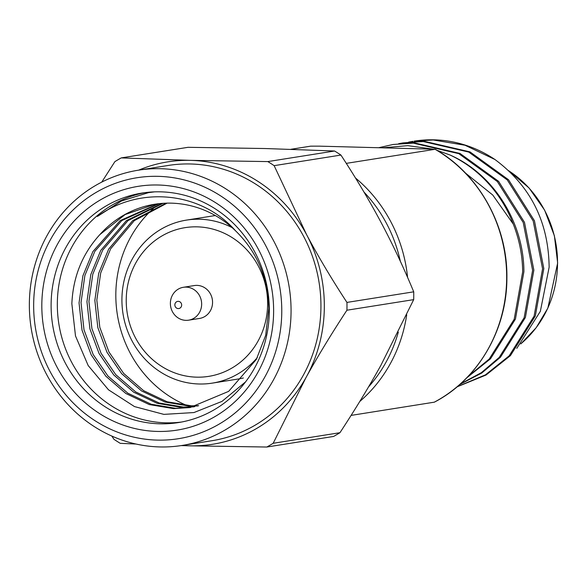 <?xml version="1.0" encoding="UTF-8"?>
<svg xmlns="http://www.w3.org/2000/svg" width="587" height="587" viewBox="0 0 587 587"><rect width="100%" height="100%" fill="white"/><g stroke="black" fill="none" stroke-linecap="round" stroke-linejoin="round"><path stroke-width="0.88" d="M157.257 440.103A132.119 123.85 -99 0 0 281.775 311.345A132.119 123.85 -99 0 0 158.182 176.335A132.119 123.85 -99 0 0 33.657 305.093A132.119 123.85 -99 0 0 157.257 440.103M159.723 446.934A139.354 130.637 -99 0 0 182.021 445.46A139.354 130.637 -99 0 0 291.064 311.117A139.354 130.637 -99 0 0 138.393 170.186A139.354 130.637 -99 0 0 29.35 304.528A139.354 130.637 -99 0 0 159.723 446.934M273.623 311.139A123.431 115.705 81 0 1 157.287 431.43A123.431 115.705 81 0 1 41.816 305.299A123.431 115.705 81 0 1 158.145 185.008A123.431 115.705 81 0 1 273.623 311.139M269.308 310.574A116.189 108.918 81 0 1 178.397 422.581A116.189 108.918 81 0 1 159.803 423.807A116.189 108.918 81 0 1 51.106 305.071A116.189 108.918 81 0 1 142.017 193.064A116.189 108.918 81 0 1 269.308 310.574M267.621 303.787A75.29 70.579 81 0 1 196.66 377.162A75.29 70.579 81 0 1 126.227 300.221A75.29 70.579 81 0 1 197.188 226.846A75.29 70.579 81 0 1 267.621 303.787M257.319 357.593A82.525 77.367 81 0 1 212.333 383.12A82.525 77.367 81 0 1 199.125 383.993A82.525 77.367 81 0 1 121.92 299.656A82.525 77.367 81 0 1 186.497 220.103A82.525 77.367 81 0 1 232.144 227.624M273.175 443.288L339.946 432.707A162.885 152.693 81 0 1 333.577 436.449L266.806 447.03A162.885 152.693 -99 0 0 273.175 443.288L306.098 377.382A142.979 134.034 -99 0 0 324.332 306.473A142.979 134.034 -99 0 0 306.597 234.661L274.144 165.651A162.885 152.693 -99 0 0 267.804 161.586L190.577 160.368L121.252 157.896A162.885 152.693 -99 0 0 114.883 161.638L101.734 182.124M339.946 432.707C355.311 409.293 368.922 386.906 380.772 365.547L413.696 299.634L346.924 310.215A162.885 152.693 -99 0 0 346.983 306.319A162.885 152.693 -99 0 0 346.946 302.415C331.824 279.324 318.374 256.739 306.597 234.661A142.979 134.034 -99 0 0 190.577 160.368A142.979 134.034 -99 0 0 138.664 170.142M346.946 302.415L413.725 291.827C403.761 267.782 392.945 244.779 381.271 222.825C369.568 200.871 356.118 178.287 340.922 155.063L274.144 165.651M181.192 445.592L189.579 445.812A142.979 134.034 -99 0 0 306.098 377.382C318.029 355.883 331.64 333.497 346.924 310.215M111.824 436.053L113.915 439.274A162.885 152.693 -99 0 0 120.262 443.339L135.993 444.029M182.293 445.416A142.979 134.034 -99 0 0 189.579 445.812L266.806 447.03M267.804 161.586L334.575 151.006L265.251 148.533L188.023 147.315L121.252 157.896M413.725 291.827A162.885 152.693 81 0 1 413.696 299.634M334.575 151.006A162.885 152.693 81 0 1 340.922 155.063M154.564 191.861L148.54 192.631L121.428 200.93L97.391 216.456C138.613 186.108 200.299 190.841 235.526 230.779A103.158 96.708 81 0 0 154.763 204.239A103.158 96.708 81 0 0 99.893 234.58L125.163 214.541L155.188 204.173M235.526 230.779C256.783 251.456 267.885 277.335 268.831 308.402L265.669 335.368L256.328 359.457L228.637 391.375L189.887 407.569L173.576 408.625L149.259 404.568L125.853 393.503L105.88 376.238L91.183 354.812L82.019 330.143L79.047 302.892L82.906 275.817L92.863 251.625L120.188 220.587L158.138 203.77M190.87 407.407L175.557 408.31L151.233 404.252L127.827 393.187L107.861 375.922L93.164 354.497L84 329.828L81.021 302.576L84.88 275.508L94.837 251.317L121.751 220.587L159.128 203.652M194.796 406.644L183.46 407.055L159.136 402.998L135.729 391.94L115.764 374.667L101.067 353.249L91.902 328.573L88.923 301.329L92.783 274.254L102.74 250.062L128.003 220.602L163.098 203.307M193.82 406.85L181.486 407.371L157.162 403.313L133.755 392.248L113.783 374.983L99.086 353.557L89.921 328.889L86.949 301.637L90.809 274.562L100.766 250.378L126.432 220.595L162.1 203.381M198.7 405.705L191.362 405.808L167.038 401.75L143.632 390.685L123.666 373.42L108.969 351.995L99.805 327.319L96.826 300.074L100.685 272.999L110.642 248.807L134.284 220.646L167.097 203.139M197.724 405.955L189.388 406.116L165.064 402.058L141.658 391.001L121.692 373.728L106.995 352.31L97.831 327.634L94.852 300.39L98.711 273.315L108.668 249.123L132.713 220.631L166.092 203.168M145.136 192.617A116.189 108.918 81 0 0 57.328 304.088A116.189 108.918 -99 0 0 181.5 422.038M99.893 234.58C82.4 253.745 73.052 276.8 71.856 303.736L75.496 335.94L88.175 365.54L108.478 389.797L134.482 406.578L163.868 414.378L193.967 412.551L221.996 401.391L245.579 381.866M174.853 304.88A3.617 3.39 -99 0 0 178.243 308.579A3.617 3.39 -99 0 0 181.654 305.049A3.617 3.39 81 0 0 178.265 301.351A3.617 3.39 81 0 0 174.853 304.88M170.377 303.34A16.649 15.607 -99 0 0 188.618 320.179A16.649 15.607 -99 0 0 201.649 304.125A16.649 15.607 81 0 0 183.408 287.285A16.649 15.607 81 0 0 170.377 303.34M188.618 320.179L199.529 318.447A16.649 15.607 -99 0 0 212.56 302.4A16.649 15.607 -99 0 0 194.319 285.561L183.408 287.285M212.333 383.12L237.845 379.077A82.525 77.367 -99 0 0 243.356 377.984M186.497 220.103L212.01 216.053A82.525 77.367 81 0 1 215.414 215.598M187.172 405.595A116.189 108.918 -99 0 1 115.822 294.813A116.189 108.918 81 0 1 153.398 208.458M138.393 170.186L168.264 165.453A139.354 130.637 81 0 1 320.935 306.385A139.354 130.637 -99 0 1 211.892 440.727L182.021 445.46M97.391 216.456L121.436 201.025L148.195 192.69M351.099 415.398L434.299 402.176M434.299 402.198C477.796 379.76 506.919 330.158 506.889 278.304C507.858 225.966 478.985 174.068 435.18 149.245L319.585 146.156L310.626 146.163L290.954 149.281M434.204 402.22A142.979 134.034 -99 0 0 506.662 278.377A142.979 134.034 -99 0 0 435.092 149.296L346.286 163.369M494.951 159.517L465.007 145.238L433.213 139.97L414.099 141.151A124.877 117.062 81 0 1 494.951 159.517C530.494 185.94 548.552 221.835 549.139 267.21L540.348 311.337L516.787 348.355M412.969 141.328L408.625 142.105M457.295 386.657L485.434 374.851L509.164 355.847L534.104 316.144L542.571 268.765L533.187 220.932L507.293 179.952L468.719 152.07L423.256 141.548L403.005 142.905L398.668 143.683M457.097 386.826L486.036 375.034L510.411 355.649L535.344 315.945L543.819 268.567L534.434 220.734L508.533 179.754L469.967 151.872L424.504 141.35L403.012 142.905M460.479 383.891L481.333 372.679L499.207 357.424L524.147 317.721L532.614 270.343L523.23 222.51L497.336 181.53L458.763 153.647L413.299 143.125L393.048 144.49L378.96 147.653M459.892 384.412L481.766 373.031L500.454 357.226L525.387 317.523L533.862 270.145L524.477 222.312L498.576 181.332L460.01 153.449L414.547 142.927L393.055 144.483M468.221 376.34L489.25 359.002L514.19 319.299L522.657 271.92C522.547 255.741 519.414 239.797 513.273 224.087A124.877 117.062 81 0 0 450.053 155.027L436.911 150.272M466.87 377.749L490.497 358.804L515.43 319.101L523.905 271.722C523.868 222.664 493.828 174.192 450.053 155.027M465.41 173.004L492.764 195.031L513.273 224.087M432.333 149.025L407.789 145.657L383.23 147.763M406.71 314.801A142.979 134.034 81 0 1 359.765 401.486M368.57 386.862A139.354 130.637 -99 0 0 398.309 332.169M355.465 177.978A142.979 134.034 81 0 1 407.583 277.431M400.312 261.215A139.354 130.637 -99 0 0 363.991 192.081M508.958 170.927A105.689 99.078 81 0 1 557.54 263.079A105.689 99.078 81 0 1 520.874 343.806M508.753 170.736L529.07 187.994L544.633 210.168L554.385 235.769L557.65 263.049L547.854 308.138L536.202 327.685L520.764 343.938"/></g></svg>
